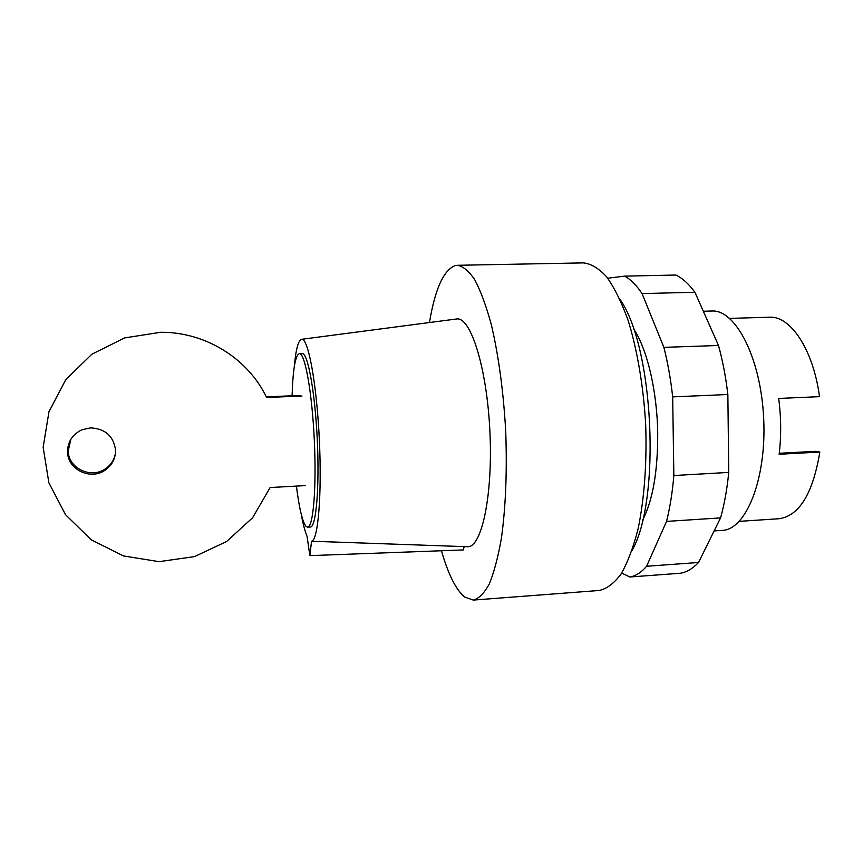 <?xml version="1.0" encoding="UTF-8"?>
<svg xmlns="http://www.w3.org/2000/svg" width="863" height="863" viewBox="0 0 863 863"><rect width="100%" height="100%" fill="white"/><g stroke="black" fill="none" stroke-linecap="round" stroke-linejoin="round"><path stroke-width="1.29" d="M739.3 521.349L778.965 518.739C799.214 515.945 812.838 493.712 819.85 452.05L815.481 451.327L779.267 453.28M819.85 452.05L779.149 454.262C781.317 436.042 781.166 417.433 778.685 398.458L819.516 396.656C813.226 349.267 790.325 315.61 769.365 317.217L769.321 317.217M714.122 530.928L722.212 530.389C745.988 529.882 766.711 479.105 763.679 418.479C760.929 357.832 735.47 309.256 711.759 311.014L703.323 311.252M642.493 520.475C652.762 500.454 657.843 471.457 657.714 433.474C657.185 390.863 646.959 348.318 633.345 328.458M629.893 576.991L680.249 573.248C686.581 572.277 692.676 568.685 698.555 562.482L720.562 517.897L666.549 521.403L646.592 566.257C641.241 572.482 635.675 576.053 629.893 576.991L621.673 573.054M698.555 562.482L646.592 566.257M607.714 278.22L624.585 276.138C630.551 279.288 636.376 285.103 642.061 293.582L663.884 347.358C667.779 362.676 670.713 379.181 672.676 396.883L673.852 475.535C672.406 492.449 669.968 507.735 666.549 521.403M720.562 517.897C724.37 504.326 727.099 489.17 728.75 472.406L727.854 394.51C725.794 376.98 722.676 360.648 718.491 345.491L694.931 292.277C688.76 283.895 682.417 278.145 675.912 275.027L624.585 276.138M694.931 292.277L642.061 293.582M718.491 345.491L663.884 347.358M727.854 394.51L672.676 396.883M728.75 472.406L673.852 475.535M115.48 453.053C114.391 459.655 111.025 464.898 105.405 468.782C91.176 479.116 68.404 468.382 68.199 451.036L70.842 439.31M67.573 452.212C67.778 469.731 90.777 480.572 105.157 470.13C112.212 465.114 115.674 458.372 115.545 449.925C113.441 435.998 105.092 428.641 90.486 427.865L81.931 429.796C72.373 434.413 67.584 441.888 67.573 452.212M266.268 396.829L300.27 395.459M305.319 485.599L270.13 487.541L252.622 517.714L226.645 541.479L194.488 556.624L159.008 561.662L123.463 555.934L91.241 539.807L65.491 514.65L48.878 482.784L43.15 447.293L48.975 411.716L65.804 379.601L91.91 354.186L124.617 337.918L160.647 332.287C205.567 331.867 248.134 358.652 266.581 397.465L301.974 396.041M296.397 486.096C299.202 508.275 302.406 521.684 305.998 526.322L307.627 527.164C313.172 527.573 316.592 488.178 314.337 440.626C312.158 393.086 305.06 353.409 299.537 353.636L299.364 353.636C295.34 355.232 292.913 369.288 292.082 395.793M307.627 527.164L310.421 526.991C316.052 527.401 319.558 488.005 317.314 440.486C315.135 392.967 307.951 353.312 302.341 353.55L299.364 353.636M441.468 550.756C448.188 574.273 455.912 589.688 464.618 597.013L473.312 600.076C478.933 598.609 484.272 593.205 489.332 583.863C494.1 572.234 498.124 556.98 501.425 538.102C505.75 506.678 507.174 470.907 505.696 430.766C503.356 390.669 498.534 355.189 491.23 324.315C486.16 305.836 480.702 291.036 474.855 279.914C468.933 271.101 463.097 266.225 457.358 265.297L455.405 265.524C443.787 269.688 435.135 288.684 429.45 322.535M311.489 541.64L317.638 541.425L311.489 541.64L309.86 555.632L463.312 549.947L464.186 546.603M309.86 555.632L307.045 536.268C305.017 531.532 303.086 524.229 301.263 514.337M317.638 541.425L352.05 542.654M631.964 550.702C661.08 500.087 653.787 346.991 619.99 299.375M473.312 600.076L599.084 590.486C606.7 588.879 613.992 583.442 620.972 574.154C627.584 562.644 633.28 547.627 638.037 529.084C644.316 499.127 647.056 462.406 645.653 424.1C643.399 385.826 637.196 349.526 628.091 320.313C621.587 302.309 614.499 287.897 606.818 277.066C598.998 268.49 591.209 263.765 583.474 262.891L457.358 265.297M466.872 546.7L467.617 546.732C481.673 547.649 493.021 495.254 489.904 431.522C486.948 367.767 470.669 316.689 456.764 318.954L456.02 319.051M311.467 541.209C317.994 541.328 322.05 494.941 319.321 439.224C316.678 383.506 308.21 338.156 301.748 339.288C298.328 340 295.826 349.245 294.251 367.012M769.365 317.217L729.634 318.393M105.405 468.782L105.157 470.13M324.154 541.673L467.617 546.732M301.748 339.288L456.764 318.954"/></g></svg>
